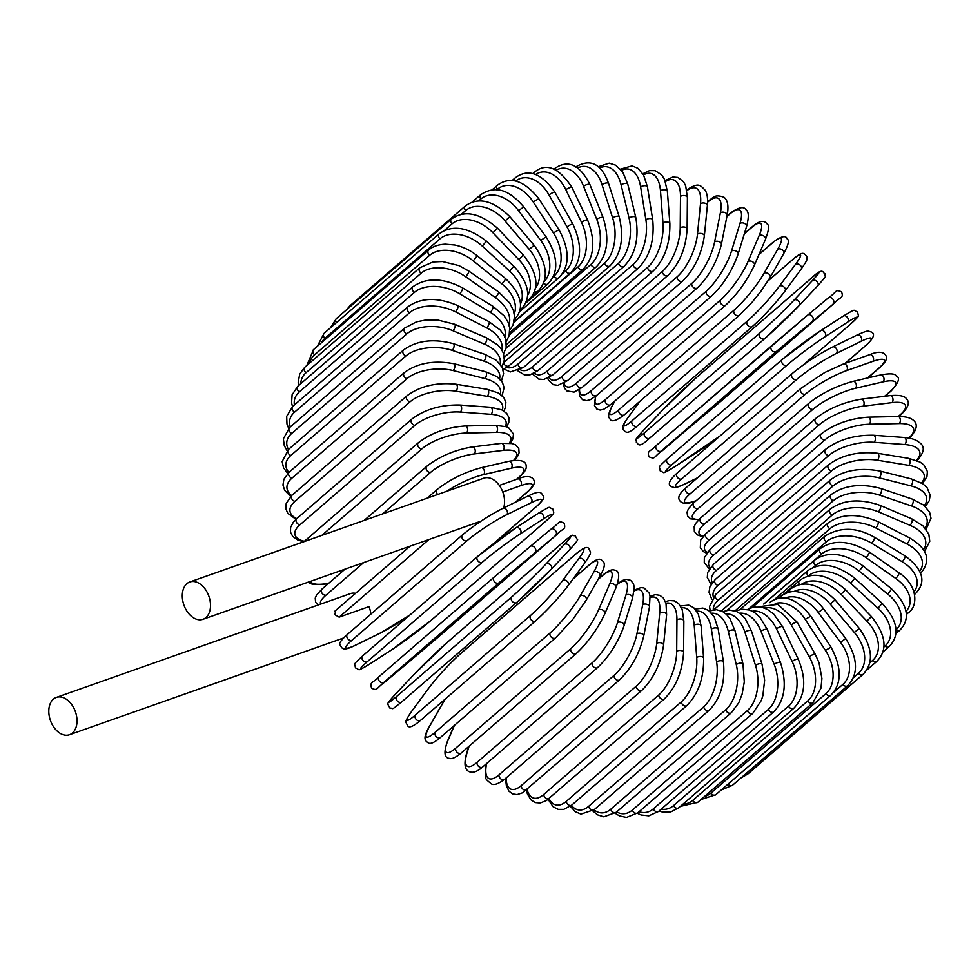 <?xml version="1.0" encoding="UTF-8"?>
<svg xmlns="http://www.w3.org/2000/svg" width="980" height="980" viewBox="0 0 980 980"><rect width="100%" height="100%" fill="white"/><g stroke="black" fill="none" stroke-linecap="round" stroke-linejoin="round"><path stroke-width="1.47" d="M503.622 507.983A19.784 13.242 -109.4 0 0 500.854 487.832A19.784 13.242 -109.4 0 0 483.998 478.13L189.814 581.973A19.784 13.242 -109.4 0 0 185.992 609.634A19.784 13.242 -109.4 0 0 202.982 619.299A19.784 13.242 -109.4 0 0 206.805 591.638A19.784 13.242 -109.4 0 0 189.814 581.973M355.52 593.317A19.784 13.242 -109.4 0 0 350.509 593.574L56.325 697.417A19.784 13.242 -109.4 0 0 52.504 725.077A19.784 13.242 -109.4 0 0 69.494 734.731A19.784 13.242 -109.4 0 0 73.316 707.082A19.784 13.242 -109.4 0 0 56.325 697.417M370.893 614.093A19.784 13.242 -109.4 0 0 368.982 606.632L339.154 617.155L334.927 614.73L335.552 610.773M867.41 378.035L878.582 368.37A33.602 6.333 150.6 0 0 872.702 361.399L846.548 370.636A33.602 6.333 150.6 0 0 805.327 394.23L690.288 493.712A33.602 6.333 150.6 0 0 696.168 500.682L696.29 500.633M878.582 368.37A3.736 2.683 49.1 0 0 879.232 368.002C884.977 363.102 887.317 359.219 886.239 356.328C885.43 354.086 882.012 349.48 869.664 354.687L843.498 363.923L824.829 372.461L801.089 388.215L686.049 487.697C680.304 492.585 677.964 496.48 679.042 499.359C679.851 501.601 683.268 506.219 695.616 501.001L696.033 500.854M872.702 361.399A3.736 2.499 -109.4 0 0 873.082 356.928A3.736 2.499 -109.4 0 0 869.664 354.687M846.548 370.636A3.736 2.499 -109.4 0 0 846.928 366.165A3.736 2.499 -109.4 0 0 843.498 363.923M805.327 394.23A3.736 2.683 -130.9 0 1 801.187 392.392A3.736 2.683 -130.9 0 1 801.089 388.215M690.288 493.712A3.736 2.683 -130.9 0 1 686.147 491.862A3.736 2.683 -130.9 0 1 686.049 487.697M884.573 396.312L890.293 391.351A3.736 2.683 49.1 0 0 891.175 390.922L885.001 396.251M890.293 391.351A33.602 8.269 154.4 0 0 883.09 381.857L855.467 388.264A33.602 8.269 154.4 0 0 812.922 409.322L697.895 508.804A33.602 8.269 154.4 0 0 699.181 519.29M697.895 508.804A3.736 2.683 -130.9 0 1 693.889 506.758A3.736 2.683 -130.9 0 1 693.877 502.716L688.45 508.694L687.054 512.16L687.531 515.921L690.618 518.861L698.789 519.657M812.922 409.322A3.736 2.683 -130.9 0 1 808.929 407.276A3.736 2.683 -130.9 0 1 808.917 403.233L693.877 502.716M855.467 388.264A3.736 2.425 -103.1 0 0 856.091 383.866A3.736 2.425 -103.1 0 0 853.053 381.367C836.295 385.924 821.583 393.213 808.917 403.233M883.09 381.857A3.736 2.425 -103.1 0 0 883.727 377.447A3.736 2.425 -103.1 0 0 880.689 374.948L853.053 381.367M898.195 416.524L900.277 414.712A3.736 2.683 49.1 0 0 901.404 414.234L898.77 416.512M900.277 414.712A33.602 10.143 158.3 0 0 891.947 402.633L863.062 406.173A33.602 10.143 158.3 0 0 819.39 424.646L704.351 524.129A33.602 10.143 158.3 0 0 703.37 536.134M704.351 524.129A3.736 2.683 -130.9 0 1 700.516 521.911A3.736 2.683 -130.9 0 1 700.59 518.004L695.702 523.369L694.183 526.615L694.342 531.417L697.197 534.86L702.832 536.758M819.39 424.646A3.736 2.683 -130.9 0 1 815.544 422.429A3.736 2.683 -130.9 0 1 815.63 418.521L700.59 518.004M863.062 406.173A3.736 2.34 -97 0 0 863.919 401.861A3.736 2.34 -97 0 0 861.285 399.166C843.67 402.119 828.455 408.574 815.63 418.521M891.947 402.633A3.736 2.34 -97 0 0 892.817 398.309A3.736 2.34 -97 0 0 890.171 395.614L861.285 399.166M909.22 438.134A3.736 2.683 49.1 0 0 909.844 437.766L909.391 438.17M908.73 438.036A33.602 11.944 162.3 0 0 899.199 423.58L869.272 424.23A33.602 11.944 162.3 0 0 824.67 440.094L709.63 539.576A33.602 11.944 162.3 0 0 707.217 552.206M709.63 539.576A3.736 2.683 -130.9 0 1 705.967 537.199A3.736 2.683 -130.9 0 1 706.127 533.426L700.676 540.054L700.296 547.93L703.603 551.691L706.507 553.149M824.67 440.094A3.736 2.683 -130.9 0 1 821.007 437.717A3.736 2.683 -130.9 0 1 821.167 433.956L706.127 533.426M869.272 424.23A3.736 2.23 -91.3 0 0 870.363 420.016A3.736 2.23 -91.3 0 0 868.133 417.174C849.77 418.485 834.115 424.083 821.167 433.956M899.199 423.58A3.736 2.23 -91.3 0 0 900.289 419.354A3.736 2.23 -91.3 0 0 898.06 416.524L868.133 417.174M916.374 460.355A33.602 13.647 166.5 0 0 904.797 444.54L874.062 442.286A33.602 13.647 166.5 0 0 828.725 455.553L713.685 555.035A33.602 13.647 166.5 0 0 710.243 567.69M713.685 555.035A3.736 2.683 -130.9 0 1 710.218 552.512A3.736 2.683 -130.9 0 1 710.451 548.886L704.351 557.632L704.265 562.483L709.3 569.025M828.725 455.553A3.736 2.683 -130.9 0 1 825.246 453.03A3.736 2.683 -130.9 0 1 825.491 449.404L710.451 548.886M874.062 442.286A3.736 2.107 -85.8 0 0 875.373 438.17A3.736 2.107 -85.8 0 0 873.535 435.255C854.56 434.899 838.549 439.616 825.491 449.404M904.797 444.54A3.736 2.107 -85.8 0 0 906.108 440.424A3.736 2.107 -85.8 0 0 904.283 437.497L873.535 435.255M921.506 482.956A33.602 15.239 170.9 0 0 908.705 465.341L877.382 460.22A33.602 15.239 170.9 0 0 831.53 470.878L716.49 570.36A33.602 15.239 170.9 0 0 712.289 582.573M716.49 570.36A3.736 2.683 -130.9 0 1 713.22 567.739A3.736 2.683 -130.9 0 1 713.526 564.247L707.695 572.455L707.291 577.563L711.051 584.374M831.53 470.878A3.736 2.683 -130.9 0 1 828.259 468.256A3.736 2.683 -130.9 0 1 828.566 464.777L713.526 564.247M877.382 460.22A3.736 1.972 -80.7 0 0 878.889 456.215A3.736 1.972 -80.7 0 0 877.467 453.25C857.99 451.229 841.698 455.075 828.566 464.777M908.705 465.341A3.736 1.972 -80.7 0 0 910.212 461.347A3.736 1.972 -80.7 0 0 908.779 458.383L877.467 453.25M924.336 505.545A33.602 16.734 175.6 0 0 910.873 485.847L879.219 477.873A33.602 16.734 175.6 0 0 833.061 485.982L718.022 585.464A33.602 16.734 175.6 0 0 713.305 596.832M718.022 585.464A3.736 2.683 -130.9 0 1 714.959 582.757A3.736 2.683 -130.9 0 1 715.339 579.413L709.937 586.628L709.042 592.251L711.688 599.099M833.061 485.982A3.736 2.683 -130.9 0 1 829.999 483.275A3.736 2.683 -130.9 0 1 830.379 479.93L715.339 579.413M879.219 477.873A3.736 1.813 -75.9 0 0 880.922 473.989A3.736 1.813 -75.9 0 0 879.881 471.025C860.048 467.35 843.547 470.314 830.379 479.93M910.873 485.847A3.736 1.813 -75.9 0 0 912.576 481.964A3.736 1.813 -75.9 0 0 911.535 479L879.881 471.025M924.961 527.902A33.602 18.081 -179.5 0 0 911.314 505.888L879.562 495.133A33.602 18.081 -179.5 0 0 833.306 500.731L718.267 600.213A33.602 18.081 -179.5 0 0 713.256 609.817M718.267 600.213A3.736 2.683 -130.9 0 1 715.412 597.445A3.736 2.683 -130.9 0 1 715.853 594.248L709.545 606.51L710.157 610.601M833.306 500.731A3.736 2.683 -130.9 0 1 830.452 497.963A3.736 2.683 -130.9 0 1 830.893 494.765L715.853 594.248M879.562 495.133A3.736 1.642 -71.3 0 0 881.437 491.372A3.736 1.642 -71.3 0 0 880.775 488.457C860.71 483.116 844.086 485.223 830.893 494.765M911.314 505.888A3.736 1.642 -71.3 0 0 913.189 502.127A3.736 1.642 -71.3 0 0 912.539 499.212L880.775 488.457M923.43 549.841A33.602 19.306 -174.3 0 0 909.991 525.317L878.386 511.854A33.602 19.306 -174.3 0 0 832.265 515.027L721.354 610.932M714.445 609.683A3.736 2.683 -130.9 0 1 715.094 608.641L713.918 609.732M832.265 515.027A3.736 2.683 -130.9 0 1 829.631 512.209A3.736 2.683 -130.9 0 1 830.134 509.159L715.094 608.641M878.386 511.854A3.736 1.458 -66.9 0 0 880.444 508.216A3.736 1.458 -66.9 0 0 880.15 505.374C859.987 498.428 843.315 499.69 830.134 509.159M909.991 525.317A3.736 1.458 -66.9 0 0 912.049 521.679A3.736 1.458 -66.9 0 0 911.755 518.837L880.15 505.374M919.755 571.181A33.602 20.372 -168.8 0 0 906.941 543.974L875.716 527.914A33.602 20.372 -168.8 0 0 829.95 528.747L734.939 610.908M829.95 528.747A3.736 2.683 -130.9 0 1 828.076 523.014L727.209 610.234M875.716 527.914A3.736 1.274 -62.8 0 0 877.945 524.41A3.736 1.274 -62.8 0 0 878.007 521.679C857.88 513.153 841.244 513.606 828.076 523.014M906.941 543.974A3.736 1.274 -62.8 0 0 909.171 540.47A3.736 1.274 -62.8 0 0 909.232 537.738L878.007 521.679M914.561 594.162A3.736 2.683 49.1 0 0 915.345 593.745L914.597 594.382M913.948 591.749A33.602 21.291 -162.9 0 0 902.176 561.724L871.575 543.19A33.602 21.291 -162.9 0 0 826.361 541.793L749.1 608.605M826.361 541.793A3.736 2.683 -130.9 0 1 824.768 536.207L740.096 609.438M871.575 543.19A3.736 1.066 -58.8 0 0 873.952 539.821A3.736 1.066 -58.8 0 0 874.356 537.236C856.704 527.056 840.166 526.713 824.768 536.207M902.176 561.724A3.736 1.066 -58.8 0 0 904.565 558.355A3.736 1.066 -58.8 0 0 904.957 555.77L874.356 537.236M906.255 613.149A3.736 2.683 49.1 0 0 908.387 612.733L906.341 614.497M906.022 611.373A33.602 22.05 -156.8 0 0 895.732 578.445L865.977 557.571A33.602 22.05 -156.8 0 0 821.546 554.068L763.714 604.072M821.546 554.068A3.736 2.683 -130.9 0 1 820.211 548.653L752.346 607.355M865.977 557.571A3.736 0.858 -55 0 0 868.525 554.337A3.736 0.858 -55 0 0 869.236 551.924C849.623 540.409 833.282 539.318 820.211 548.653M895.732 578.445A3.736 0.858 -55 0 0 898.268 575.199A3.736 0.858 -55 0 0 898.991 572.798L869.236 551.924M896.002 630.164A3.736 2.683 49.1 0 0 899.603 630.434L895.83 633.692M895.99 629.834A33.602 22.638 -150.3 0 0 887.66 593.99L858.995 570.936A33.602 22.638 -150.3 0 0 815.519 565.485L813.363 567.346M815.519 565.485A3.736 2.683 -130.9 0 1 814.441 560.254L763.824 604.035M858.995 570.936A3.736 0.637 -51.2 0 0 861.677 567.849A3.736 0.637 -51.2 0 0 862.694 565.632C843.56 552.732 827.475 550.944 814.441 560.254M887.66 593.99A3.736 0.637 -51.2 0 0 890.342 590.891A3.736 0.637 -51.2 0 0 891.359 588.674L862.694 565.632M883.899 647.008L884.977 646.065A3.736 2.683 49.1 0 0 889.032 646.702L882.894 652.019M884.977 646.065A33.602 23.055 -143.6 0 0 878.019 608.249L850.652 583.198A33.602 23.055 -143.6 0 0 808.353 575.934L808.182 576.081M808.353 575.934A3.736 2.683 -130.9 0 1 807.52 570.923L774.396 599.576M850.652 583.198L854.781 578.261C836.246 564.051 820.493 561.614 807.52 570.923M878.019 608.249L882.147 603.3L854.781 578.261M869.726 662.958L872.494 660.557A3.736 2.683 49.1 0 0 876.782 661.427L866.675 670.161M872.494 660.557A33.602 23.3 -136.8 0 0 866.884 621.112L841.024 594.248A33.602 23.3 -136.8 0 0 801.53 584.252M799.484 584.619A3.736 2.683 -130.9 0 1 799.484 580.577L783.804 594.137M841.024 594.248L845.556 589.703C827.769 574.292 812.42 571.242 799.484 580.577M866.884 621.112L871.416 616.555L845.556 589.703M741.125 777.826L747.887 773.967A3.736 2.683 -130.9 0 1 745.278 774.237M853.298 677.805L858.419 673.37A3.736 2.683 49.1 0 0 862.914 674.485L747.887 773.967M858.419 673.37A33.602 23.361 -129.8 0 0 854.34 632.48L830.195 604.023A33.602 23.361 -129.8 0 0 793.825 591.601M789.843 591.994A3.736 2.683 -130.9 0 1 790.395 589.139L785.642 593.255M830.195 604.023L835.095 599.883C818.19 583.37 803.294 579.78 790.395 589.139M854.34 632.48L859.252 628.352L835.095 599.883M721.145 790.088L732.526 785.262A3.736 2.683 -130.9 0 1 728.018 784.147M833.343 692.652L842.861 684.42A3.736 2.683 49.1 0 0 847.565 685.78L732.526 785.262M842.861 684.42A33.602 23.238 -122.9 0 0 840.485 642.28L818.227 612.427A33.602 23.238 -122.9 0 0 785.054 598.07M779.615 598.119A3.736 2.683 -130.9 0 1 780.337 596.551L778.242 598.364M818.227 612.427L823.482 608.727C817.455 600.875 810.546 595.632 802.742 593.023C797.071 591.601 791.093 589.225 780.337 596.551M840.485 642.28L845.74 638.58L823.482 608.727M715.804 794.707A3.736 2.683 -130.9 0 1 710.904 793.09L825.944 693.607A3.736 2.683 49.1 0 0 830.832 695.236L715.804 794.707L701.031 799.472M704.51 796.458A33.602 22.944 -116.1 0 0 710.904 793.09M825.944 693.607A33.602 22.944 -116.1 0 0 825.43 650.414L805.217 619.397A33.602 22.944 -116.1 0 0 775.18 603.558M805.217 619.397L810.791 616.163C796.054 597.776 782.236 593.304 769.361 602.737M825.43 650.414L831.003 647.18L810.791 616.163M697.821 802.24A3.736 2.683 -130.9 0 1 692.762 800.342L807.802 700.859A3.736 2.683 49.1 0 0 812.861 702.758L697.821 802.24L680.341 806.393M682.95 804.151A33.602 22.479 -109.4 0 0 692.762 800.342M807.802 700.859A33.602 22.479 -109.4 0 0 809.272 656.833L791.277 624.897A33.602 22.479 -109.4 0 0 764.253 607.968M791.277 624.897A3.736 0.698 -29.4 0 1 794.755 622.729A3.736 0.698 -29.4 0 1 797.144 622.141L777.863 604.354L758.753 606.73M809.272 656.833A3.736 0.698 -29.4 0 1 812.751 654.677A3.736 0.698 -29.4 0 1 815.139 654.077L797.144 622.141M678.723 807.802A3.736 2.683 -130.9 0 1 673.517 805.621L788.557 706.139A3.736 2.683 49.1 0 0 793.763 708.32L678.723 807.802L670.651 811.979L661.99 811.893L659.075 810.975M661.206 809.137A33.602 21.842 -103.1 0 0 673.517 805.621M788.557 706.139A33.602 21.842 -103.1 0 0 792.146 661.5L776.491 628.866A33.602 21.842 -103.1 0 0 752.334 611.214M776.491 628.866A3.736 0.919 -25.6 0 1 780.092 626.882A3.736 0.919 -25.6 0 1 782.616 626.612L773.686 614.031L767.303 609.34L761.803 607.22L753.13 607.147L747.569 609.462M792.146 661.5A3.736 0.919 -25.6 0 1 795.748 659.503A3.736 0.919 -25.6 0 1 798.271 659.234L782.616 626.612M658.658 811.342A3.736 2.683 -130.9 0 1 653.329 808.867L768.369 709.385A3.736 2.683 49.1 0 0 773.698 711.86L658.658 811.342L648.846 815.826L641.043 814.956L637.282 813.253M639.095 811.697A33.602 21.046 -97 0 0 653.329 808.867M768.369 709.385A33.602 21.046 -97 0 0 774.176 664.354L760.995 631.292A33.602 21.046 -97 0 0 739.496 613.198M760.995 631.292A3.736 1.127 -21.7 0 1 764.706 629.479A3.736 1.127 -21.7 0 1 767.352 629.552L759.782 617.069L754.49 612.476L749.529 610.013L741.725 609.156L735.551 611.116M774.176 664.354A3.736 1.127 -21.7 0 1 777.887 662.529A3.736 1.127 -21.7 0 1 780.533 662.615L767.352 629.552M637.784 812.824A3.736 2.683 -130.9 0 1 634.783 812.922A3.736 2.683 -130.9 0 1 632.345 810.068L747.385 710.586A3.736 2.683 49.1 0 0 749.823 713.44A3.736 2.683 49.1 0 0 752.824 713.342L637.784 812.824L626.514 817.406L619.434 815.899L615.085 813.204M616.677 811.893A33.602 20.078 -91.3 0 0 632.345 810.068M747.385 710.586A33.602 20.078 -91.3 0 0 755.507 665.395L744.886 632.149A33.602 20.078 -91.3 0 0 725.874 613.86M744.886 632.149A3.736 1.323 -17.7 0 1 748.708 630.508A3.736 1.323 -17.7 0 1 751.439 630.948L745.229 618.686L740.954 614.276L736.568 611.545L729.488 610.038L722.75 611.63M755.507 665.395A3.736 1.323 -17.7 0 1 759.329 663.754A3.736 1.323 -17.7 0 1 762.048 664.195L751.439 630.948M616.249 812.261A3.736 2.683 -130.9 0 1 613.113 812.285A3.736 2.683 -130.9 0 1 610.736 809.211L725.776 709.728A3.736 2.683 49.1 0 0 728.152 712.803A3.736 2.683 49.1 0 0 731.288 712.779L616.249 812.261L603.839 816.806L597.518 814.833L592.692 810.864M594.064 809.786A33.602 18.963 -85.8 0 0 610.736 809.211M725.776 709.728A33.602 18.963 -85.8 0 0 736.274 664.599L728.312 631.426A33.602 18.963 -85.8 0 0 711.578 613.186M728.312 631.426A3.736 1.519 -13.5 0 1 732.232 629.969A3.736 1.519 -13.5 0 1 735.012 630.777L729.99 618.674L726.499 614.436L722.836 611.679L716.515 609.695L709.251 610.957M736.274 664.599A3.736 1.519 -13.5 0 1 740.194 663.142A3.736 1.519 -13.5 0 1 742.975 663.95L735.012 630.777M594.223 809.639A3.736 2.683 -130.9 0 1 590.952 809.59A3.736 2.683 -130.9 0 1 588.649 806.307L703.689 706.825A3.736 2.683 49.1 0 0 705.992 710.108A3.736 2.683 49.1 0 0 709.263 710.169L594.223 809.639L580.993 814.098L575.26 811.685L570.287 806.258M571.438 805.364A33.602 17.701 -80.7 0 0 588.649 806.307M703.689 706.825A33.602 17.701 -80.7 0 0 716.625 661.978L711.37 629.136A33.602 17.701 -80.7 0 0 696.755 611.165M711.37 629.136A3.736 1.69 -9.1 0 1 715.388 627.874A3.736 1.69 -9.1 0 1 718.193 629.05L714.249 617.008L708.626 610.491L702.893 608.078L695.139 609.07M716.625 661.978A3.736 1.69 -9.1 0 1 720.655 660.716A3.736 1.69 -9.1 0 1 723.448 661.904L718.193 629.05M571.867 804.997A3.736 2.683 -130.9 0 1 568.474 804.862A3.736 2.683 -130.9 0 1 566.256 801.37L681.296 701.888A3.736 2.683 49.1 0 0 683.501 705.38A3.736 2.683 49.1 0 0 686.907 705.514L571.867 804.997L563.733 809.37L558.122 809.333L553.124 806.748L548.102 799.374M549.033 798.627A33.602 16.305 -75.9 0 0 566.256 801.37M681.296 701.888A33.602 16.305 -75.9 0 0 696.719 657.556L694.208 625.277A33.602 16.305 -75.9 0 0 681.517 607.821M694.208 625.277A3.736 1.862 -4.4 0 1 698.323 624.223A3.736 1.862 -4.4 0 1 701.092 625.791L698.262 613.909L693.754 607.723L688.756 605.138L680.512 605.959M696.719 657.556A3.736 1.862 -4.4 0 1 700.835 656.502A3.736 1.862 -4.4 0 1 703.603 658.07L701.092 625.791M549.364 798.345A3.736 2.683 -130.9 0 1 545.823 798.124A3.736 2.683 -130.9 0 1 543.741 794.449L658.78 694.967A3.736 2.683 49.1 0 0 660.863 698.642A3.736 2.683 49.1 0 0 664.403 698.863L546.448 800.538L540.237 802.988L535.227 802.583L530.952 799.876L527.461 794.106L526.395 790.162M527.13 789.525A33.602 14.786 -71.3 0 0 543.741 794.449M658.78 694.967A33.602 14.786 -71.3 0 0 676.69 651.369L676.947 619.911A33.602 14.786 -71.3 0 0 665.984 603.239M676.947 619.911A3.736 2.009 0.5 0 1 681.149 619.054A3.736 2.009 0.5 0 1 683.856 621.014L682.154 609.364L678.662 603.594L674.387 600.887L669.377 600.483L665.469 601.671M676.69 651.369A3.736 2.009 0.5 0 1 680.892 650.524A3.736 2.009 0.5 0 1 683.599 652.484L683.856 621.014M526.873 789.758A3.736 2.683 -130.9 0 1 523.21 789.439A3.736 2.683 -130.9 0 1 521.262 785.58L636.302 686.098A3.736 2.683 49.1 0 0 638.25 689.957A3.736 2.683 49.1 0 0 641.912 690.275L522.585 792.795L517.06 794.596L512.479 793.886L508.926 791.154L506.366 785.862L505.545 778.426M506.121 777.936A33.602 13.144 -66.9 0 0 521.262 785.58M636.302 686.098A33.602 13.144 -66.9 0 0 656.698 643.456L659.724 613.051A33.602 13.144 -66.9 0 0 650.193 597.555M659.724 613.051A3.736 2.144 5.7 0 1 664.011 612.427A3.736 2.144 5.7 0 1 666.608 614.766L666.02 603.386L663.448 598.082L659.895 595.35L655.314 594.64L650.046 596.306M656.698 643.456A3.736 2.144 5.7 0 1 660.986 642.831A3.736 2.144 5.7 0 1 663.57 645.171L666.608 614.766M504.565 779.272A3.736 2.683 -130.9 0 1 500.78 778.867A3.736 2.683 -130.9 0 1 499.004 774.849L614.043 675.367A3.736 2.683 49.1 0 0 615.82 679.385A3.736 2.683 49.1 0 0 619.605 679.789L504.565 779.272C498.502 783.865 494.141 785.421 491.446 783.939C484.267 777.899 484.769 779.921 485.994 764.804A3.736 2.266 -168.8 0 1 486.533 763.922A33.602 11.417 -62.8 0 0 499.004 774.849M614.043 675.367A33.602 11.417 -62.8 0 0 636.902 633.876L642.672 604.77A33.602 11.417 -62.8 0 0 634.121 591.038M642.672 604.77A3.736 2.266 11.2 0 1 647.033 604.366A3.736 2.266 11.2 0 1 649.458 607.098L650.01 596.012L649.189 593.047L644.007 587.951L640.908 587.608L634.219 590.107M636.902 633.876A3.736 2.266 11.2 0 1 641.263 633.484A3.736 2.266 11.2 0 1 643.689 636.216L649.458 607.098M482.626 766.997A3.736 2.683 -130.9 0 1 478.706 766.483A3.736 2.683 -130.9 0 1 477.113 762.317L592.153 662.835A3.736 2.683 49.1 0 0 593.745 667A3.736 2.683 49.1 0 0 597.653 667.515L482.626 766.997C477.738 771.26 473.61 772.938 470.216 771.995C464.851 770.648 463.638 764.486 466.566 753.51A3.736 2.364 -162.9 0 1 467.068 752.75A33.602 9.592 -58.8 0 0 477.113 762.317M469.089 746.184L467.068 752.75M592.153 662.835A33.602 9.592 -58.8 0 0 617.449 622.716L625.926 595.105A33.602 9.592 -58.8 0 0 617.314 584.362M625.926 595.105A3.736 2.364 17.1 0 1 630.336 594.946A3.736 2.364 17.1 0 1 632.553 598.057L634.268 587.412L633.472 583.7L630.679 580.332L626.441 579.364L622.692 580.393L617.547 583.7M617.449 622.716A3.736 2.364 17.1 0 1 621.859 622.557A3.736 2.364 17.1 0 1 624.076 625.669L632.553 598.057M461.2 753.02A3.736 2.683 -130.9 0 1 457.158 752.395A3.736 2.683 -130.9 0 1 455.786 748.108L570.813 648.625A3.736 2.683 49.1 0 0 572.198 652.913A3.736 2.683 49.1 0 0 576.24 653.538L461.2 753.02C455.639 757.564 451.682 759.341 449.33 758.336C444.161 757.92 443.609 752.04 447.652 740.696A3.736 2.45 -156.8 0 1 448.105 740.084A33.602 7.705 -55 0 0 455.786 748.108M454.438 725.347L448.105 740.084M570.813 648.625A33.602 7.705 -55 0 0 598.486 610.05L609.585 584.166A33.602 7.705 -55 0 0 601.916 576.142L597.984 579.535M601.916 576.142A3.736 2.683 -130.9 0 1 602.455 575.407L598.302 578.996M609.585 584.166A3.736 2.45 23.2 0 1 614.043 584.252A3.736 2.45 23.2 0 1 615.991 587.718C620.046 576.375 619.483 570.495 614.325 570.078C611.961 569.074 608.004 570.85 602.455 575.407M598.486 610.05A3.736 2.45 23.2 0 1 602.945 610.136A3.736 2.45 23.2 0 1 604.893 613.602L615.991 587.718M440.461 737.426A3.736 2.683 -130.9 0 1 436.308 736.691A3.736 2.683 -130.9 0 1 435.157 732.293L550.197 632.823A3.736 2.683 49.1 0 0 551.348 637.208A3.736 2.683 49.1 0 0 555.501 637.943L440.461 737.426C434.532 742.546 430.441 744.359 428.199 742.865C425.982 741.076 421.706 739.63 429.399 726.462A3.736 2.511 -150.3 0 1 429.779 726.009A33.602 5.758 -51.2 0 0 435.157 732.293M445.226 699.046A33.602 5.758 -51.2 0 0 443.438 702.035L429.779 726.009M550.197 632.823A33.602 5.758 -51.2 0 0 580.148 595.963L593.807 572.002A33.602 5.758 -51.2 0 0 588.429 565.705L572.835 579.192M443.438 702.035A3.736 2.511 -150.3 0 0 443.058 702.489L429.399 726.462M588.429 565.705A3.736 2.683 -130.9 0 1 588.858 565.191L573.141 578.776M593.807 572.002A3.736 2.511 29.7 0 1 598.29 572.345A3.736 2.511 29.7 0 1 599.919 576.154C607.612 562.986 603.337 561.528 601.12 559.752C598.878 558.257 594.787 560.07 588.858 565.191M580.148 595.963A3.736 2.511 29.7 0 1 584.631 596.318A3.736 2.511 29.7 0 1 586.26 600.115L599.919 576.154M420.861 720.043A3.736 2.683 -130.9 0 1 420.567 720.361A3.736 2.683 -130.9 0 1 416.304 719.516A3.736 2.683 -130.9 0 1 415.398 715.033L530.437 615.55A3.736 2.683 49.1 0 0 531.344 620.034A3.736 2.683 49.1 0 0 535.607 620.879L420.567 720.361C413.058 726.719 408.672 728.397 407.423 725.396C405.585 720.998 403.919 722.922 411.943 710.917A3.736 2.56 -143.6 0 1 412.213 710.623A33.602 3.761 -47.5 0 0 415.398 715.033M568.069 585.599A33.602 3.761 132.5 0 1 535.901 620.561M530.437 615.55A33.602 3.761 -47.5 0 0 562.594 580.589L578.702 558.723A33.602 3.761 -47.5 0 0 575.517 554.312L460.478 653.795A33.602 3.761 -47.5 0 0 428.321 688.756L412.213 710.623M428.321 688.756A3.736 2.56 -143.6 0 0 428.052 689.05A3.736 2.56 -143.6 0 0 427.856 689.393M460.478 653.795A3.736 2.683 -130.9 0 1 460.784 653.476A3.736 2.683 -130.9 0 1 461.139 653.231M575.517 554.312A3.736 2.683 -130.9 0 1 575.811 553.994L460.784 653.476C448.975 664.109 438.06 675.967 428.052 689.05L411.943 710.917M578.702 558.723A3.736 2.56 36.4 0 1 583.186 559.335A3.736 2.56 36.4 0 1 584.435 563.439C592.459 551.434 590.805 553.357 588.968 548.959C587.718 545.958 583.333 547.636 575.811 553.994M562.594 580.589A3.736 2.56 36.4 0 1 567.077 581.201A3.736 2.56 36.4 0 1 568.339 585.305L584.435 563.439M516.558 602.577L401.825 701.79A3.736 2.683 -130.9 0 1 401.678 701.937A3.736 2.683 -130.9 0 1 397.292 700.97A3.736 2.683 -130.9 0 1 396.655 696.425L511.683 596.943A3.736 2.683 49.1 0 0 512.332 601.487A3.736 2.683 49.1 0 0 516.717 602.455A3.736 2.683 49.1 0 0 516.864 602.308A33.602 1.74 136.1 0 0 551.115 569.392A3.736 2.585 43.2 0 0 551.25 569.27L569.674 549.658A3.736 2.585 43.2 0 1 569.539 549.792L551.373 569.123M511.683 596.943A33.602 1.74 -43.9 0 0 545.946 564.027L564.37 544.415A33.602 1.74 -43.9 0 0 563.292 542.05L448.252 641.533A33.602 1.74 -43.9 0 0 413.989 674.461L395.565 694.061A33.602 1.74 -43.9 0 0 396.655 696.425M563.292 542.05A3.736 2.683 -130.9 0 1 563.427 541.916L448.387 641.398L413.866 674.583L395.43 694.183C388.974 701.3 386.451 704.706 387.86 704.399L389.93 708.111C394.279 707.842 389.624 711.639 401.678 701.937L516.717 602.455L551.25 569.27A3.736 2.585 43.2 0 0 550.393 564.909A3.736 2.585 43.2 0 0 545.946 564.027M564.37 544.415A3.736 2.585 43.2 0 1 568.829 545.309A3.736 2.585 43.2 0 1 569.674 549.658C576.13 542.553 578.653 539.147 577.245 539.453L575.187 535.741C570.826 536.011 575.481 532.214 563.427 541.916M383.903 682.325L384.785 682.129A3.736 2.597 -129.8 0 0 384.785 682.129L441.613 634.195L556.652 534.713L498.93 582.843L383.903 682.325A3.736 2.683 -130.9 0 1 379.432 681.21A3.736 2.683 -130.9 0 1 379.04 676.653A3.736 2.683 -130.9 0 1 379.064 676.629L494.055 577.196M405.389 664.942A3.736 2.597 -129.8 0 1 405.365 664.967A3.736 2.597 -129.8 0 0 405.365 664.967L384.76 682.154C375.744 688.364 377.839 691.231 371.555 688.156C369.73 680.929 372.596 683.77 379.04 676.653L494.079 577.171A3.736 2.683 49.1 0 0 494.079 577.171A3.736 2.683 49.1 0 0 494.471 581.728A3.736 2.683 49.1 0 0 498.93 582.843M535.154 552.095A3.736 2.597 50.2 0 0 534.713 547.563A3.736 2.597 50.2 0 0 530.351 546.375L494.079 577.171L530.327 546.399A3.736 2.597 50.2 0 1 530.351 546.375L550.932 529.212A3.736 2.597 50.2 0 1 550.956 529.188A3.736 2.597 50.2 0 1 555.329 530.376A3.736 2.597 50.2 0 1 555.77 534.909M441.662 634.146A3.736 2.683 -130.9 0 1 441.637 634.17A3.736 2.683 -130.9 0 1 441.613 634.195L405.365 664.967M441.637 634.17L556.677 534.688A3.736 2.683 -130.9 0 1 556.652 534.713M369.509 664.134A3.736 2.585 -122.9 0 0 369.742 664.011A3.736 2.585 -122.9 0 0 369.938 663.864L392.576 649.213A33.602 2.34 143.3 0 0 430.612 620.769L545.652 521.287A33.602 2.34 143.3 0 0 542.945 519.18L520.307 533.818A33.602 2.34 143.3 0 0 482.27 562.275L367.231 661.757A3.736 2.683 -130.9 0 1 362.857 660.385A3.736 2.683 -130.9 0 1 362.563 655.951A3.736 2.683 -130.9 0 1 362.772 655.792M367.231 661.757A33.602 2.34 143.3 0 0 369.938 663.864M520.307 533.818A3.736 2.585 57.1 0 0 520.147 529.286A3.736 2.585 57.1 0 0 516.056 527.706A3.736 2.585 57.1 0 0 515.86 527.852A33.602 2.34 -36.7 0 0 477.811 556.309A3.736 2.683 49.1 0 0 477.603 556.469A3.736 2.683 49.1 0 0 477.897 560.903A3.736 2.683 49.1 0 0 482.27 562.275M538.498 513.214A3.736 2.585 57.1 0 1 538.694 513.055L516.056 527.706L477.603 556.469L362.563 655.951C352.224 665.689 354.87 662.774 355.434 667.895C360.946 669.855 355.826 672.035 369.742 664.011L392.38 649.373L430.833 620.597L545.872 521.115A3.736 2.683 -130.9 0 1 545.652 521.287M545.872 521.115C556.211 511.376 553.565 514.292 552.99 509.171C547.489 507.211 552.61 505.043 538.694 513.055A3.736 2.585 57.1 0 1 542.785 514.647A3.736 2.585 57.1 0 1 542.945 519.18M363.678 562.569L325.985 595.166A3.736 2.683 -130.9 0 1 321.979 593.121A3.736 2.683 -130.9 0 1 321.979 589.078L316.565 595.044L315.229 598.119L315.609 602.247L318.206 604.966M325.985 595.166A33.602 8.269 154.4 0 0 320.656 604.109M516.485 479.367L518.383 477.713A33.602 8.269 154.4 0 0 511.193 468.22L483.557 474.626A33.602 8.269 154.4 0 0 446.88 491.225M427.023 498.244L437.019 489.596A3.736 2.683 49.1 0 0 437.705 494.471M517.109 479.147L519.265 477.285A3.736 2.683 -130.9 0 1 518.383 477.713M519.265 477.285C524.459 472.593 526.762 468.881 526.174 466.137C526.211 460.882 520.417 459.277 508.779 461.31A3.736 2.425 76.9 0 1 511.817 463.81A3.736 2.425 76.9 0 1 511.193 468.22M508.779 461.31L481.143 467.73A3.736 2.425 76.9 0 1 484.181 470.229A3.736 2.425 76.9 0 1 483.557 474.626M462.94 534.59A3.736 2.683 49.1 0 0 462.523 534.86A3.736 2.683 49.1 0 0 462.719 539.172A3.736 2.683 49.1 0 0 466.982 540.788L351.943 640.271A3.736 2.683 -130.9 0 1 347.68 638.654A3.736 2.683 -130.9 0 1 347.484 634.342L462.523 534.86C474.81 524.729 488.31 515.86 503.034 508.265A3.736 2.548 63.9 0 1 506.807 510.213A3.736 2.548 63.9 0 1 506.697 514.721A33.602 4.349 146.9 0 0 466.982 540.788M492.401 544.562L535.57 507.236A33.602 4.349 146.9 0 0 531.185 502.74L506.697 514.721M351.943 640.271A33.602 4.349 146.9 0 0 356.328 644.767L380.816 632.774A33.602 4.349 146.9 0 0 410.179 614.779M502.654 508.522A3.736 2.548 63.9 0 1 503.034 508.265L527.534 496.284A3.736 2.548 63.9 0 1 531.307 498.22A3.736 2.548 63.9 0 1 531.185 502.74M527.142 496.541A3.736 2.548 63.9 0 1 527.534 496.284C541.315 489.363 541.279 493.038 543.447 496.395C544.819 497.742 542.332 501.27 535.987 506.954A3.736 2.683 -130.9 0 1 535.57 507.236M380.007 633.178A3.736 2.548 -116.1 0 0 380.436 633.031A3.736 2.548 -116.1 0 0 380.816 632.774M409.885 615.036L380.436 633.031L355.936 645.011A3.736 2.548 -116.1 0 0 356.328 644.767M515.443 502.201L526.456 492.671A33.602 6.333 150.6 0 0 520.576 485.713L502.777 491.997M428.909 539.539L339.154 617.155M499.322 485.419L517.538 479A3.736 2.499 70.6 0 1 520.956 481.241A3.736 2.499 70.6 0 1 520.576 485.713M515.933 501.956L527.093 492.303A3.736 2.683 -130.9 0 1 526.456 492.671M307.867 582.267L312.142 584.178L322.971 584.374A3.736 2.34 -97 0 0 323.841 583.982L328.545 583.406M310.403 581.373A33.602 10.143 158.3 0 0 323.841 583.982M513.594 460.429A33.602 10.143 158.3 0 0 503.095 450.396L474.21 453.936A33.602 10.143 158.3 0 0 430.538 472.409L382.494 513.961M364.168 520.429L426.778 466.284A3.736 2.683 49.1 0 0 426.704 470.192A3.736 2.683 49.1 0 0 430.538 472.409M514.353 460.33L517.416 456.656L519.082 452.882L518.788 448.534L515.505 444.859L512.16 443.573L501.331 443.377A3.736 2.34 83 0 1 503.965 446.072A3.736 2.34 83 0 1 503.095 450.396M501.331 443.377L472.434 446.929A3.736 2.34 83 0 1 475.08 449.624A3.736 2.34 83 0 1 474.21 453.936M509.294 443.132A33.602 11.944 162.3 0 0 496.37 432.376L466.443 433.025A33.602 11.944 162.3 0 0 421.841 448.901L321.844 535.374M303.91 541.707L418.338 442.752A3.736 2.683 49.1 0 0 418.178 446.513A3.736 2.683 49.1 0 0 421.841 448.901M510.31 443.242L512.944 438.832L513.459 433.993L508.657 427.77L506.268 426.704L495.231 425.32A3.736 2.23 88.7 0 1 497.46 428.15A3.736 2.23 88.7 0 1 496.37 432.376M495.231 425.32L465.304 425.969A3.736 2.23 88.7 0 1 467.534 428.811A3.736 2.23 88.7 0 1 466.443 433.025M505.349 426.41A33.602 13.647 166.5 0 0 491.054 414.307L460.318 412.053A33.602 13.647 166.5 0 0 414.981 425.308L299.941 524.79A3.736 2.683 -130.9 0 1 296.462 522.279A3.736 2.683 -130.9 0 1 296.707 518.653L293.412 522.046L290.582 527.436L290.521 532.275L292.726 536.415L297.749 539.98L303.616 541.805M299.941 524.79A33.602 13.647 166.5 0 0 304.376 541.291M296.707 518.653L411.747 419.171A3.736 2.683 49.1 0 0 411.502 422.797A3.736 2.683 49.1 0 0 414.981 425.308M506.648 426.839L508.816 422.319L508.877 417.492L506.672 413.352L501.65 409.787L490.527 407.264A3.736 2.107 94.2 0 1 492.352 410.191A3.736 2.107 94.2 0 1 491.054 414.307M490.527 407.264L459.791 405.01A3.736 2.107 94.2 0 1 461.617 407.937A3.736 2.107 94.2 0 1 460.318 412.053M502.287 410.093A33.602 15.239 170.9 0 0 487.183 396.312L455.872 391.179A33.602 15.239 170.9 0 0 410.02 401.849L294.98 501.331A3.736 2.683 -130.9 0 1 291.697 498.71A3.736 2.683 -130.9 0 1 292.016 495.219L286.209 503.328L285.78 508.583L287.765 513.312L295.96 519.327M294.98 501.331A33.602 15.239 170.9 0 0 296.732 518.628M292.016 495.219L407.043 395.736A3.736 2.683 49.1 0 0 406.737 399.228A3.736 2.683 49.1 0 0 410.02 401.849M503.843 410.963L505.423 407.643L505.852 402.376L503.867 397.647L498.551 393.041L487.268 389.342A3.736 1.972 99.3 0 1 488.689 392.306A3.736 1.972 99.3 0 1 487.183 396.312M487.268 389.342L455.945 384.209A3.736 1.972 99.3 0 1 457.378 387.174A3.736 1.972 99.3 0 1 455.872 391.179M500.339 394.18A33.602 16.734 175.6 0 0 484.794 378.537L453.14 370.562A33.602 16.734 175.6 0 0 406.982 378.672L291.942 478.154A3.736 2.683 -130.9 0 1 288.88 475.447A3.736 2.683 -130.9 0 1 289.259 472.103L283.894 479.245L282.963 485.014L284.714 490.429L290.68 496.444M291.942 478.154A33.602 16.734 175.6 0 0 291.611 495.562M289.259 472.103L404.299 372.621A3.736 2.683 49.1 0 0 403.919 375.965A3.736 2.683 49.1 0 0 406.982 378.672M502.091 395.626L504.1 387.663L502.36 382.249L496.823 376.541L485.455 371.69A3.736 1.813 104.1 0 1 486.497 374.654A3.736 1.813 104.1 0 1 484.794 378.537M485.455 371.69L453.801 363.715A3.736 1.813 104.1 0 1 454.843 366.679A3.736 1.813 104.1 0 1 453.14 370.562M499.592 378.782A33.602 18.081 -179.5 0 0 483.912 361.118L452.16 350.362A33.602 18.081 -179.5 0 0 405.916 355.961L290.876 455.443A3.736 2.683 -130.9 0 1 288.022 452.674A3.736 2.683 -130.9 0 1 288.463 449.477L282.142 461.641L283.514 467.766L287.753 473.499M290.876 455.443A33.602 18.081 -179.5 0 0 288.88 472.434M288.463 449.477L403.503 349.995A3.736 2.683 49.1 0 0 403.062 353.192A3.736 2.683 49.1 0 0 405.916 355.961M501.454 380.901L503.598 373.588L502.238 367.451L496.468 360.395L485.137 354.442A3.736 1.642 108.7 0 1 485.798 357.357A3.736 1.642 108.7 0 1 483.912 361.118M485.137 354.442L453.385 343.686A3.736 1.642 108.7 0 1 454.034 346.602A3.736 1.642 108.7 0 1 452.16 350.362M500.106 364.021A33.602 19.306 -174.3 0 0 484.537 344.188L452.919 330.726A33.602 19.306 -174.3 0 0 406.81 333.898L291.771 433.38A3.736 2.683 -130.9 0 1 289.137 430.563A3.736 2.683 -130.9 0 1 289.627 427.513L283.367 438.82L284.286 445.655L287.103 450.751M291.771 433.38A33.602 19.306 -174.3 0 0 288.439 449.489M289.627 427.513L404.666 328.031A3.736 2.683 49.1 0 0 404.177 331.081A3.736 2.683 49.1 0 0 406.81 333.898M501.956 366.875L504.32 360.052L503.402 353.216L501.282 349.101L497.681 344.899L486.301 337.708A3.736 1.458 113.1 0 1 486.582 340.55A3.736 1.458 113.1 0 1 484.537 344.188M486.301 337.708L454.683 324.257A3.736 1.458 113.1 0 1 454.977 327.087A3.736 1.458 113.1 0 1 452.919 330.726M501.87 350.019A33.602 20.372 -168.8 0 0 486.656 327.871L455.43 311.812A33.602 20.372 -168.8 0 0 409.652 312.644L294.613 412.115A3.736 2.683 -130.9 0 1 292.75 406.382L286.687 416.329L286.969 424.034L288.684 428.382M294.613 412.115A33.602 20.372 -168.8 0 0 290.276 426.949M292.75 406.382L407.79 306.899A3.736 2.683 49.1 0 0 409.652 312.644M503.561 353.67L506.17 347.557L505.888 339.852L503.916 335.025L500.253 330.027L488.934 321.636A3.736 1.274 117.2 0 1 488.873 324.356A3.736 1.274 117.2 0 1 486.656 327.871M488.934 321.636L457.709 305.576A3.736 1.274 117.2 0 1 457.648 308.308A3.736 1.274 117.2 0 1 455.43 311.812M504.859 336.912A33.602 21.291 -162.9 0 0 490.257 312.289L459.657 293.755A33.602 21.291 -162.9 0 0 414.442 292.358L299.402 391.841A3.736 2.683 -130.9 0 1 297.81 386.255L292.114 394.756L291.562 402.854L292.506 406.602M299.402 391.841A33.602 21.291 -162.9 0 0 294.392 404.973M297.81 386.255L412.85 286.773A3.736 2.683 49.1 0 0 414.442 292.358M506.219 341.346L509.11 335.809L509.661 327.7L508.02 322.151L504.198 315.915L493.038 306.336A3.736 1.066 121.2 0 1 492.634 308.908A3.736 1.066 121.2 0 1 490.257 312.289M493.038 306.336L462.438 287.802A3.736 1.066 121.2 0 1 462.033 290.386A3.736 1.066 121.2 0 1 459.657 293.755M509.012 324.809A33.602 22.05 -156.8 0 0 495.317 297.565L465.574 276.691A33.602 22.05 -156.8 0 0 421.13 273.2L306.091 372.67A3.736 2.683 -130.9 0 1 304.756 367.267L299.696 374.078L298.19 382.666L298.545 385.618M306.091 372.67A33.602 22.05 -156.8 0 0 300.799 383.67M304.756 367.267L419.795 267.785A3.736 2.683 49.1 0 0 421.13 273.2M509.882 329.978L513.042 325.041L514.549 316.454L513.385 310.415L509.747 303.065L498.575 291.918A3.736 0.858 125 0 1 497.852 294.331A3.736 0.858 125 0 1 495.317 297.565M498.575 291.918L468.82 271.056A3.736 0.858 125 0 1 468.109 273.457A3.736 0.858 125 0 1 465.574 276.691M514.243 313.808A33.602 22.638 -150.3 0 0 501.797 283.808L473.132 260.766A33.602 22.638 -150.3 0 0 429.657 255.302L314.629 354.785A3.736 2.683 -130.9 0 1 313.551 349.566L306.801 365.491M314.629 354.785A33.602 22.638 -150.3 0 0 309.594 363.078M313.551 349.566L428.591 250.084A3.736 2.683 49.1 0 0 429.657 255.302M513.74 320.252C524.974 308.872 522.23 294.956 505.509 278.504A3.736 0.637 128.8 0 1 504.492 280.721A3.736 0.637 128.8 0 1 501.797 283.808M505.509 278.504L476.831 255.462A3.736 0.637 128.8 0 1 475.815 257.667A3.736 0.637 128.8 0 1 473.132 260.766M520.466 303.984A33.602 23.055 -143.6 0 0 509.649 271.129L482.283 246.09A33.602 23.055 -143.6 0 0 439.983 238.826L324.944 338.308A3.736 2.683 -130.9 0 1 324.111 333.298L317.312 346.308M324.944 338.308A33.602 23.055 -143.6 0 0 321.293 342.865M324.111 333.298L439.15 233.816A3.736 2.683 49.1 0 0 439.983 238.826M519.89 310.256L520.662 309.594A3.736 2.683 -130.9 0 1 519.964 309.986M520.662 309.594C531.846 298.214 529.555 283.747 513.777 266.193L509.649 271.129M513.777 266.193L486.411 241.141L482.283 246.09M336.41 322.665A3.736 2.683 -130.9 0 1 336.373 318.574L330.26 327.982M527.571 295.372A33.602 23.3 -136.8 0 0 518.812 259.627L492.952 232.775A33.602 23.3 -136.8 0 0 452.013 223.881L444.32 230.533M336.373 318.574L451.413 219.091A3.736 2.683 49.1 0 0 452.013 223.881M525.942 302.318L528.698 299.941A3.736 2.683 -130.9 0 1 526.652 300.37M528.698 299.941C539.845 288.549 538.057 273.591 523.345 255.082L518.812 259.627M523.345 255.082L497.485 228.218L492.952 232.775M349.493 307.23A3.736 2.683 -130.9 0 1 350.228 305.515L346.467 309.839M535.46 287.985A33.602 23.361 -129.8 0 0 529.212 249.373L505.055 220.917A33.602 23.361 -129.8 0 0 465.647 210.578L461.323 214.314M350.228 305.515L465.267 206.033A3.736 2.683 49.1 0 0 465.647 210.578M531.822 296.536L537.787 291.379A3.736 2.683 -130.9 0 1 534.541 291.342M537.787 291.379C548.898 279.962 547.673 264.576 534.112 245.245L529.212 249.373M534.112 245.245L509.968 216.776L505.055 220.917M544.047 281.762A33.602 23.238 -122.9 0 0 540.776 240.468L518.506 210.614A33.602 23.238 -122.9 0 0 480.8 199.026L478.571 200.949M472.017 202.174L480.617 194.738A3.736 2.683 49.1 0 0 480.8 199.026M525.501 303.298L547.845 283.967A3.736 2.683 -130.9 0 1 543.569 283.11M547.845 283.967C558.943 272.514 558.343 256.772 546.032 236.768L540.776 240.468M546.032 236.768L523.761 206.915L518.506 210.614M553.247 276.74L553.933 276.152A33.602 22.944 -116.1 0 0 553.406 232.958L533.193 201.941A33.602 22.944 -116.1 0 0 497.338 189.311L496.664 189.887M491.997 189.912L497.35 185.281A3.736 2.683 49.1 0 0 497.338 189.311M519.437 311.836L558.821 277.769A3.736 2.683 -130.9 0 1 553.933 276.152M558.821 277.769C569.907 266.266 569.968 250.243 558.98 229.724L553.406 232.958M558.98 229.724L538.779 198.707L533.193 201.941M562.581 273.506L565.546 270.933A33.602 22.479 -109.4 0 0 567.016 226.907L549.021 194.971A33.602 22.479 -109.4 0 0 515.701 181.055M512.124 180.528L515.333 177.748A3.736 2.683 49.1 0 0 514.868 180.883M514.12 321.685L570.605 272.832A3.736 2.683 -130.9 0 1 565.546 270.933M570.605 272.832C581.716 261.28 582.475 245.049 572.884 224.15A3.736 0.698 150.6 0 0 570.507 224.751A3.736 0.698 150.6 0 0 567.016 226.907M572.884 224.15L554.888 192.215A3.736 0.698 150.6 0 0 552.5 192.803A3.736 0.698 150.6 0 0 549.021 194.971M513.973 322.31L577.918 267.013A33.602 21.842 -103.1 0 0 581.508 222.374L565.852 189.74A33.602 21.842 -103.1 0 0 535.68 174.452M532.802 173.595L534.418 172.198A3.736 2.683 49.1 0 0 533.696 173.828M509.772 332.624L583.125 269.194A3.736 2.683 -130.9 0 1 577.918 267.013M583.125 269.194C594.26 257.593 595.754 241.227 587.633 220.12A3.736 0.919 154.4 0 0 585.109 220.378A3.736 0.919 154.4 0 0 581.508 222.374M587.633 220.12L571.977 187.486A3.736 0.919 154.4 0 0 569.454 187.756A3.736 0.919 154.4 0 0 565.852 189.74M509.343 334.976L590.952 264.404A33.602 21.046 -97 0 0 596.747 219.373L583.566 186.31A33.602 21.046 -97 0 0 556.444 170.104M506.488 344.519L596.281 266.879A3.736 2.683 -130.9 0 1 590.952 264.404M596.281 266.879C607.453 255.229 609.732 238.814 603.104 217.633A3.736 1.127 158.3 0 0 600.471 217.548A3.736 1.127 158.3 0 0 596.747 219.373M603.104 217.633L589.923 184.571A3.736 1.127 158.3 0 0 587.277 184.497A3.736 1.127 158.3 0 0 583.566 186.31M505.986 348.353L604.525 263.142A33.602 20.078 -91.3 0 0 612.647 217.94L602.026 184.693A33.602 20.078 -91.3 0 0 577.784 167.984M504.32 357.247L609.964 265.899A3.736 2.683 -130.9 0 1 606.963 265.997A3.736 2.683 -130.9 0 1 604.525 263.142M609.964 265.899C621.185 254.224 624.272 237.846 619.201 216.739A3.736 1.323 162.3 0 0 616.469 216.298A3.736 1.323 162.3 0 0 612.647 217.94M619.201 216.739L608.58 183.493A3.736 1.323 162.3 0 0 605.848 183.064A3.736 1.323 162.3 0 0 602.026 184.693M503.916 362.367L618.564 263.216A33.602 18.963 -85.8 0 0 629.062 218.087L621.1 184.914A33.602 18.963 -85.8 0 0 599.527 168.082M502.985 369.399L509.049 365.748A3.736 2.683 -130.9 0 1 503.683 363.188M509.049 365.748L624.089 266.266A3.736 2.683 -130.9 0 1 620.952 266.291A3.736 2.683 -130.9 0 1 618.564 263.216M624.089 266.266C635.371 254.592 639.266 238.311 635.775 217.438A3.736 1.519 166.5 0 0 632.994 216.629A3.736 1.519 166.5 0 0 629.062 218.087M635.775 217.438L627.8 184.264A3.736 1.519 166.5 0 0 625.032 183.456A3.736 1.519 166.5 0 0 621.1 184.914M506.746 367.5A33.602 17.701 -80.7 0 0 517.905 364.131L632.945 264.649A33.602 17.701 -80.7 0 0 645.894 219.802L640.638 186.947A33.602 17.701 -80.7 0 0 621.516 170.385M503.892 369.031L510.36 371.935L523.479 367.463A3.736 2.683 -130.9 0 1 520.221 367.414A3.736 2.683 -130.9 0 1 517.905 364.131M523.479 367.463L638.519 267.981A3.736 2.683 -130.9 0 1 635.248 267.932A3.736 2.683 -130.9 0 1 632.945 264.649M638.519 267.981C649.887 256.319 654.615 240.235 652.705 219.728A3.736 1.69 170.9 0 0 649.912 218.54A3.736 1.69 170.9 0 0 645.894 219.802M652.705 219.728L647.449 186.874A3.736 1.69 170.9 0 0 644.656 185.686A3.736 1.69 170.9 0 0 640.638 186.947M520.331 369.754A33.602 16.305 -75.9 0 0 532.532 366.888L647.572 267.418A33.602 16.305 -75.9 0 0 662.982 223.085L660.483 190.806A33.602 16.305 -75.9 0 0 643.542 174.881M518.004 370.93L524.288 374.826L529.911 374.899L538.143 370.514A3.736 2.683 -130.9 0 1 534.737 370.379A3.736 2.683 -130.9 0 1 532.532 366.888M538.143 370.514L653.182 271.031A3.736 2.683 -130.9 0 1 649.777 270.897A3.736 2.683 -130.9 0 1 647.572 267.418M653.182 271.031C664.611 259.406 670.185 243.591 669.867 223.587A3.736 1.862 175.6 0 0 667.098 222.019A3.736 1.862 175.6 0 0 662.982 223.085M669.867 223.587L667.368 191.308A3.736 1.862 175.6 0 0 664.599 189.74A3.736 1.862 175.6 0 0 660.483 190.806M534.443 373.147A33.602 14.786 -71.3 0 0 547.281 370.979L662.321 271.497A33.602 14.786 -71.3 0 0 680.218 227.899L680.488 196.441A33.602 14.786 -71.3 0 0 665.42 181.606M532.63 374.041L538.767 379.113L543.814 379.517L552.892 374.875A3.736 2.683 -130.9 0 1 549.364 374.654A3.736 2.683 -130.9 0 1 547.281 370.979M552.892 374.875L667.931 275.392A3.736 2.683 -130.9 0 1 664.403 275.172A3.736 2.683 -130.9 0 1 662.321 271.497M667.931 275.392C679.446 263.828 685.853 248.357 687.127 229.002A3.736 2.009 -179.5 0 0 684.42 227.042A3.736 2.009 -179.5 0 0 680.218 227.899M687.127 229.002L687.397 197.543A3.736 2.009 -179.5 0 0 684.689 195.584A3.736 2.009 -179.5 0 0 680.488 196.441M549.008 377.643A33.602 13.144 -66.9 0 0 562.042 376.332L677.082 276.85A33.602 13.144 -66.9 0 0 697.466 234.208L700.504 203.803A33.602 13.144 -66.9 0 0 686.894 190.635M547.685 378.329L548.653 380.387L553.308 384.675L557.914 385.348L567.641 380.51A3.736 2.683 -130.9 0 1 563.978 380.191A3.736 2.683 -130.9 0 1 562.042 376.332M567.641 380.51L682.68 281.027A3.736 2.683 -130.9 0 1 679.018 280.709A3.736 2.683 -130.9 0 1 677.082 276.85M682.68 281.027C694.269 269.549 701.496 254.518 704.351 235.935A3.736 2.144 -174.3 0 0 701.754 233.583A3.736 2.144 -174.3 0 0 697.466 234.208M704.351 235.935L707.376 205.531A3.736 2.144 -174.3 0 0 704.779 203.179A3.736 2.144 -174.3 0 0 700.504 203.803M564.027 383.168A33.602 11.417 -62.8 0 0 576.693 382.947L691.733 283.465A33.602 11.417 -62.8 0 0 714.604 241.987L720.374 212.868A33.602 11.417 -62.8 0 0 707.903 201.941L707.585 202.211M707.597 201.574L708.577 200.716A3.736 2.683 49.1 0 0 707.903 201.941M563.096 383.695L564.713 388.472L566.893 390.898L574.084 392.098L582.267 387.37A3.736 2.683 -130.9 0 1 578.47 386.965A3.736 2.683 -130.9 0 1 576.693 382.947M582.267 387.37L697.307 287.9A3.736 2.683 -130.9 0 1 693.509 287.483A3.736 2.683 -130.9 0 1 691.733 283.465M697.307 287.9C708.957 276.544 716.98 262.015 721.39 244.314A3.736 2.266 -168.8 0 0 718.952 241.582A3.736 2.266 -168.8 0 0 714.604 241.987M721.39 244.314L727.16 215.196A3.736 2.266 -168.8 0 0 724.722 212.464A3.736 2.266 -168.8 0 0 720.374 212.868M579.535 389.501A33.602 9.592 -58.8 0 0 591.148 390.751L706.188 291.268A33.602 9.592 -58.8 0 0 731.484 251.137L739.949 223.538A33.602 9.592 -58.8 0 0 729.904 213.971L726.878 216.592M726.989 216.066L730.529 213.003A3.736 2.683 49.1 0 0 729.904 213.971M578.935 389.893L579.707 396.386L582.524 399.705L586.812 400.624L590.462 399.595L596.649 395.43A3.736 2.683 -130.9 0 1 592.741 394.916A3.736 2.683 -130.9 0 1 591.148 390.751M596.649 395.43L711.688 295.948A3.736 2.683 -130.9 0 1 707.781 295.433A3.736 2.683 -130.9 0 1 706.188 291.268M711.688 295.948C723.399 284.739 732.207 270.786 738.111 254.09A3.736 2.364 -162.9 0 0 735.894 250.978A3.736 2.364 -162.9 0 0 731.484 251.137M738.111 254.09L746.576 226.478A3.736 2.364 -162.9 0 0 744.371 223.379A3.736 2.364 -162.9 0 0 739.949 223.538M595.975 396.006A33.602 7.705 -55 0 0 605.285 399.681L720.312 300.199A33.602 7.705 -55 0 0 747.985 261.623L759.084 235.739A33.602 7.705 -55 0 0 751.415 227.715L744.322 233.865M744.433 233.485L751.954 226.98A3.736 2.683 49.1 0 0 751.415 227.715M595.595 396.3L594.48 405.512L596.82 409.04L600.128 410.069L603.864 409.211L610.699 404.593A3.736 2.683 -130.9 0 1 606.657 403.968A3.736 2.683 -130.9 0 1 605.285 399.681M610.699 404.593L725.739 305.111A3.736 2.683 -130.9 0 1 721.697 304.486A3.736 2.683 -130.9 0 1 720.312 300.199M725.739 305.111C737.487 294.074 747.042 280.77 754.392 265.188A3.736 2.45 -156.8 0 0 752.444 261.709A3.736 2.45 -156.8 0 0 747.985 261.623M754.392 265.188L765.49 239.304A3.736 2.45 -156.8 0 0 763.543 235.825A3.736 2.45 -156.8 0 0 759.084 235.739M615.085 400.796L613.602 403.393A33.602 5.758 -51.2 0 0 618.98 409.689L734.02 310.207A33.602 5.758 -51.2 0 0 763.984 273.346L777.642 249.386A33.602 5.758 -51.2 0 0 772.264 243.089L758.912 254.629M759.022 254.384L772.681 242.575A3.736 2.683 49.1 0 0 772.264 243.089M614.852 401.004L613.223 403.846A3.736 2.511 29.7 0 1 613.602 403.393M613.223 403.846C608.654 412.274 607.49 417.125 609.744 418.411C611.042 422.454 615.893 421.253 624.285 414.81A3.736 2.683 -130.9 0 1 620.132 414.075A3.736 2.683 -130.9 0 1 618.98 409.689M624.285 414.81L739.324 315.327A3.736 2.683 -130.9 0 1 735.172 314.592A3.736 2.683 -130.9 0 1 734.02 310.207M769.717 277.965A3.736 2.511 -150.3 0 0 770.084 277.499A3.736 2.511 -150.3 0 0 768.467 273.702A3.736 2.511 -150.3 0 0 763.984 273.346M739.324 315.327L752.113 302.232L760.884 291.317L770.084 277.499L783.743 253.538A3.736 2.511 -150.3 0 0 782.114 249.729A3.736 2.511 -150.3 0 0 777.642 249.386M640.148 401.09L628.976 416.267A33.602 3.761 -47.5 0 0 632.149 420.677L747.189 321.195A33.602 3.761 -47.5 0 0 779.357 286.233L795.454 264.367A33.602 3.761 -47.5 0 0 792.281 259.957L768.051 280.917M792.955 259.382A3.736 2.683 49.1 0 0 792.575 259.639A3.736 2.683 49.1 0 0 792.281 259.957M637.625 425.688A3.736 2.683 -130.9 0 1 637.331 426.006L752.37 326.524C764.18 315.891 775.082 304.033 785.09 290.95A3.736 2.56 -143.6 0 1 784.821 291.244A33.602 3.761 132.5 0 1 752.664 326.205A3.736 2.683 -130.9 0 1 752.37 326.524A3.736 2.683 -130.9 0 1 748.095 325.679A3.736 2.683 -130.9 0 1 747.189 321.195M640.001 401.224L628.707 416.561A3.736 2.56 36.4 0 1 628.976 416.267M628.707 416.561C620.683 428.297 623.415 425.418 623.01 429.191C626.036 432.45 626.808 435.206 637.331 426.006A3.736 2.683 -130.9 0 1 633.068 425.161A3.736 2.683 -130.9 0 1 632.149 420.677M800.93 269.378A3.736 2.56 -143.6 0 0 801.199 269.084L785.09 290.95A3.736 2.56 -143.6 0 0 783.829 286.846A3.736 2.56 -143.6 0 0 779.357 286.233M768.136 280.77L792.575 259.639C803.098 250.439 803.87 253.195 806.895 256.442C806.491 260.227 809.223 257.336 801.199 269.084A3.736 2.56 -143.6 0 0 799.937 264.98A3.736 2.56 -143.6 0 0 795.454 264.367M661.782 410.877A3.736 2.585 43.2 0 1 661.904 410.73A3.736 2.585 43.2 0 1 662.039 410.608L643.603 430.208A33.602 1.74 -43.9 0 0 644.693 432.572L759.733 333.09A33.602 1.74 -43.9 0 0 793.984 300.174L812.408 280.562A33.602 1.74 -43.9 0 0 811.33 278.197L696.29 377.68A3.736 2.683 -130.9 0 1 696.437 377.545A3.736 2.683 -130.9 0 1 696.584 377.423M696.29 377.68A33.602 1.74 -43.9 0 0 662.039 410.608M643.603 430.208A3.736 2.585 43.2 0 0 643.468 430.33L661.904 410.73L696.437 377.545L811.465 278.063A3.736 2.683 49.1 0 0 811.33 278.197M764.596 338.725L649.863 437.938A3.736 2.683 -130.9 0 1 649.716 438.085A3.736 2.683 -130.9 0 1 645.342 437.117A3.736 2.683 -130.9 0 1 644.693 432.572M643.468 430.33C632.149 443.291 636.865 437.852 636.326 442.617C638.433 442.543 637.184 450.102 649.716 438.085L764.755 338.602L799.288 305.417A3.736 2.585 -136.8 0 1 799.153 305.54A33.602 1.74 136.1 0 1 764.902 338.455A3.736 2.683 -130.9 0 1 764.755 338.602A3.736 2.683 -130.9 0 1 760.382 337.635A3.736 2.683 -130.9 0 1 759.733 333.09M812.408 280.562A3.736 2.585 -136.8 0 1 816.867 281.456A3.736 2.585 -136.8 0 1 817.712 285.805A3.736 2.585 -136.8 0 1 817.577 285.94L799.411 305.27M811.465 278.063C824.009 266.046 822.747 273.604 824.866 273.53C824.327 278.296 829.031 272.844 817.712 285.805L799.288 305.417A3.736 2.585 -136.8 0 0 798.431 301.056A3.736 2.585 -136.8 0 0 793.984 300.174M719.1 402.805A3.736 2.683 -130.9 0 1 719.063 402.829A3.736 2.683 -130.9 0 1 719.038 402.854L834.078 303.371A3.736 2.683 49.1 0 0 834.103 303.347L776.368 351.489L661.329 450.971L719.038 402.854M807.802 315.009L828.37 297.871A3.736 2.597 -129.8 0 1 828.394 297.846L807.777 315.033A3.736 2.597 -129.8 0 0 807.753 315.058L771.542 345.805A3.736 2.683 -130.9 0 0 771.505 345.83L656.477 445.312L807.777 315.033A3.736 2.597 -129.8 0 1 812.151 316.221A3.736 2.597 -129.8 0 1 812.592 320.742M662.211 450.788A3.736 2.597 50.2 0 1 662.186 450.812L834.103 303.347C840.632 296.389 843.78 298.349 841.563 291.82C834.543 289.014 837.545 291.746 828.394 297.846A3.736 2.597 -129.8 0 1 832.767 299.035A3.736 2.597 -129.8 0 1 833.196 303.555M661.329 450.971A3.736 2.683 -130.9 0 1 656.87 449.869A3.736 2.683 -130.9 0 1 656.477 445.312A3.736 2.683 -130.9 0 1 656.502 445.288C649.948 452.27 646.8 450.31 649.017 456.839C656.037 459.632 653.035 456.913 662.186 450.812M776.368 351.489A3.736 2.683 -130.9 0 1 771.909 350.387A3.736 2.683 -130.9 0 1 771.505 345.83M803.098 365.087L850.37 324.209A33.602 2.34 143.3 0 0 847.663 322.102L825.025 336.752A33.602 2.34 143.3 0 0 786.977 365.209L671.949 464.692A33.602 2.34 143.3 0 0 674.657 466.786L697.295 452.148A33.602 2.34 143.3 0 0 720.018 435.978M786.977 365.209A3.736 2.683 -130.9 0 1 782.604 363.825A3.736 2.683 -130.9 0 1 782.31 359.391A3.736 2.683 -130.9 0 1 782.53 359.231A33.602 2.34 -36.7 0 1 820.566 330.774A3.736 2.585 -122.9 0 1 820.774 330.627A3.736 2.585 -122.9 0 1 824.866 332.208A3.736 2.585 -122.9 0 1 825.025 336.752M671.949 464.692A3.736 2.683 -130.9 0 1 667.564 463.307A3.736 2.683 -130.9 0 1 667.27 458.873A3.736 2.683 -130.9 0 1 667.49 458.714M847.663 322.102A3.736 2.585 -122.9 0 0 847.504 317.569A3.736 2.585 -122.9 0 0 843.413 315.989A3.736 2.585 -122.9 0 0 843.217 316.136M845.079 363.372L865.242 345.928A3.736 2.683 49.1 0 0 865.659 345.658L845.25 363.31M865.242 345.928A33.602 4.349 146.9 0 0 860.869 341.432L836.369 353.425A33.602 4.349 146.9 0 0 796.667 379.481L681.627 478.963A33.602 4.349 146.9 0 0 686 483.459L697.393 477.885M686 483.459A3.736 2.548 63.9 0 1 685.62 483.716L697.221 478.032M681.627 478.963A3.736 2.683 -130.9 0 1 677.352 477.346A3.736 2.683 -130.9 0 1 677.155 473.046C669.071 480.372 667.258 484.953 671.704 486.766C675.392 487.452 673.199 489.265 685.62 483.716M796.667 379.481A3.736 2.683 -130.9 0 1 792.391 377.863A3.736 2.683 -130.9 0 1 792.195 373.564L677.155 473.046M836.369 353.425A3.736 2.548 -116.1 0 0 836.491 348.905A3.736 2.548 -116.1 0 0 832.706 346.969C817.994 354.564 804.482 363.421 792.195 373.564M860.869 341.432A3.736 2.548 -116.1 0 0 860.979 336.924A3.736 2.548 -116.1 0 0 857.206 334.976L832.706 346.969M867.692 377.974L879.232 368.002M880.689 374.948C890.048 373.233 895.255 373.588 896.284 376.026C900.412 377.643 898.697 382.604 891.175 390.922M890.171 395.614C899.64 394.83 905.177 396.043 906.782 399.24C909.967 402.584 908.178 407.594 901.404 414.234M898.06 416.524C904.785 416.488 909.563 417.48 912.368 419.514C918.285 423.421 917.439 429.51 909.844 437.766M904.283 437.497C911.327 438.134 916.3 439.763 919.191 442.384C925.389 446.292 924.471 452.613 916.447 461.347M908.779 458.383L920.036 462.058L924.005 465.047L927.374 471.466L926.97 476.586L922.462 483.557M911.535 479L922.878 483.838L927.056 487.599L930.179 495.059L929.285 500.682L925.389 506.488M912.539 499.212L923.858 505.153L929.604 512.16L931 518.261L926.051 529.249M911.755 518.837L923.136 526.015L928.844 534.296L929.775 541.291L924.471 551.618M909.232 537.738C927.864 548.604 931.588 560.56 920.392 573.619M904.957 555.77C923.221 569.441 926.688 582.108 915.345 593.745M898.991 572.798C918.713 585.856 917.709 606.938 908.387 612.733M891.359 588.674C908.092 605.126 910.837 619.042 899.603 630.434M882.147 603.3C897.925 620.855 900.216 635.322 889.032 646.702M871.416 616.555C886.128 635.077 887.917 650.034 876.782 661.427M859.252 628.352C872.813 647.682 874.025 663.056 862.914 674.485M845.74 638.58C858.051 658.585 858.664 674.314 847.565 685.78M831.003 647.18C841.979 667.698 841.93 683.721 830.832 695.236M815.139 654.077L818.974 662.554L821.914 678.491L820.995 688.144L812.861 702.758M798.271 659.234C805.009 675.502 807.483 693.803 793.763 708.32M780.533 662.615C787.148 683.795 784.87 700.21 773.698 711.86M762.048 664.195L764.633 680.242L762.881 695.592L761.374 700.345L752.824 713.342M742.975 663.95L744.298 681.909L742.081 694.293L738.761 702.807L731.288 712.779M723.448 661.904C725.347 682.411 720.619 698.495 709.263 710.169M703.603 658.07C703.91 678.062 698.348 693.877 686.907 705.514M683.599 652.484C682.313 671.839 675.918 687.298 664.403 698.863M663.57 645.171C660.716 663.766 653.501 678.797 641.912 690.275M486.166 763.935L485.994 764.804M643.689 636.216C639.291 653.917 631.255 668.446 619.605 679.789M468.71 746.515L466.566 753.51M624.076 625.669C618.172 642.365 609.364 656.306 597.653 667.515M454.132 725.604L447.652 740.696M604.893 613.602C597.543 629.185 587.988 642.5 576.24 653.538M443.058 702.489L445.006 699.218M586.26 600.115L572.724 619.519L555.501 637.943M568.339 585.305C558.318 598.388 547.416 610.246 535.607 620.879M556.677 534.688C563.12 527.571 565.987 530.401 564.149 523.185C557.877 520.111 559.972 522.977 550.956 529.188L530.351 546.375M321.979 589.078L345.021 569.16M481.143 467.73C464.398 472.287 449.685 479.575 437.019 489.596M535.987 506.954L493.234 543.924M347.484 634.342C341.138 640.038 338.651 643.554 340.023 644.914C342.192 648.27 342.155 651.933 355.936 645.011M481.07 521.127L202.982 619.299M343.6 637.968L69.494 734.731M334.927 611.128L409.983 546.227M527.093 492.303C532.838 487.415 535.178 483.52 534.112 480.641C533.292 478.387 529.886 473.781 517.538 479M328.153 583.737L322.971 584.374M472.434 446.929C454.818 449.881 439.604 456.337 426.778 466.284M465.304 425.969C446.941 427.28 431.286 432.878 418.338 442.752M459.791 405.01C440.816 404.666 424.793 409.383 411.747 419.171M455.945 384.209C436.48 382.2 420.175 386.034 407.043 395.736M453.801 363.715C433.969 360.04 417.468 363.004 404.299 372.621M453.385 343.686C433.319 338.345 416.684 340.452 403.503 349.995M454.683 324.257L437.693 320.031L425.528 320.068L416.512 321.857L404.666 328.031M457.709 305.576C437.582 297.05 420.947 297.491 407.79 306.899M462.438 287.802C442.874 277.72 426.349 277.377 412.85 286.773M468.82 271.056L458.995 265.617L442.507 261.55L432.927 261.966L419.795 267.785M476.831 255.462C470.143 250.157 462.781 246.678 454.769 245L445.337 244.179C438.268 244.522 432.682 246.495 428.591 250.084M486.411 241.141C467.877 226.944 452.123 224.494 439.15 233.816M497.485 228.218C479.698 212.807 464.336 209.769 451.413 219.091M509.968 216.776C493.063 200.263 478.166 196.686 465.267 206.033M523.761 206.915C511.511 192.864 497.828 183.395 480.617 194.738M538.779 198.707C524.03 180.32 510.225 175.849 497.35 185.281M554.888 192.215C541.413 173.08 528.22 168.266 515.333 177.748M571.977 187.486C558.821 167.519 546.301 162.423 534.418 172.198M589.923 184.571C579.78 164.493 567.971 159.177 554.484 168.658M608.58 183.493C601.377 163.562 590.303 158.123 575.358 167.164M627.8 184.264L622.79 172.161L615.685 165.204L609.193 163.182L598.057 166.796M647.449 186.874L643.517 174.844L637.784 168.242L632.051 165.889L620.463 169.136M667.368 191.308L664.55 179.45L661.573 174.783L655.13 170.692L649.507 170.618L642.868 173.742M687.397 197.543L685.706 185.967L683.575 181.766L677.903 177.417L672.868 177.013L665.053 180.614M707.376 205.531C707.952 198.621 707.242 193.562 705.269 190.365C700.198 185.073 698.703 181.9 686.282 190.243M727.16 215.196C728.838 206.18 727.773 200.177 723.951 197.201C713.893 193.783 713.562 197.874 708.577 200.716M746.576 226.478C748.99 217.217 748.842 211.704 746.148 209.941C744.004 206.07 738.798 207.086 730.529 213.003M765.49 239.304C768.786 230.484 769.423 225.437 767.377 224.187C765.956 222.864 762.979 217.413 751.954 226.98M783.743 253.538C788.324 245.11 789.476 240.259 787.222 238.973C785.923 234.931 781.085 236.131 772.681 242.575M719.908 436.076L674.448 466.933C660.667 475.043 665.2 472.666 660.177 470.853C659.614 465.231 656.992 468.771 667.27 458.873L782.31 359.391L820.774 330.627L843.413 315.989C857.194 307.879 852.661 310.256 857.684 312.069C858.247 317.692 860.869 314.151 850.591 324.049L803.269 364.964M857.206 334.976C869.628 329.439 867.435 331.24 871.122 331.926C875.569 333.739 873.744 338.321 865.659 345.658"/></g></svg>
